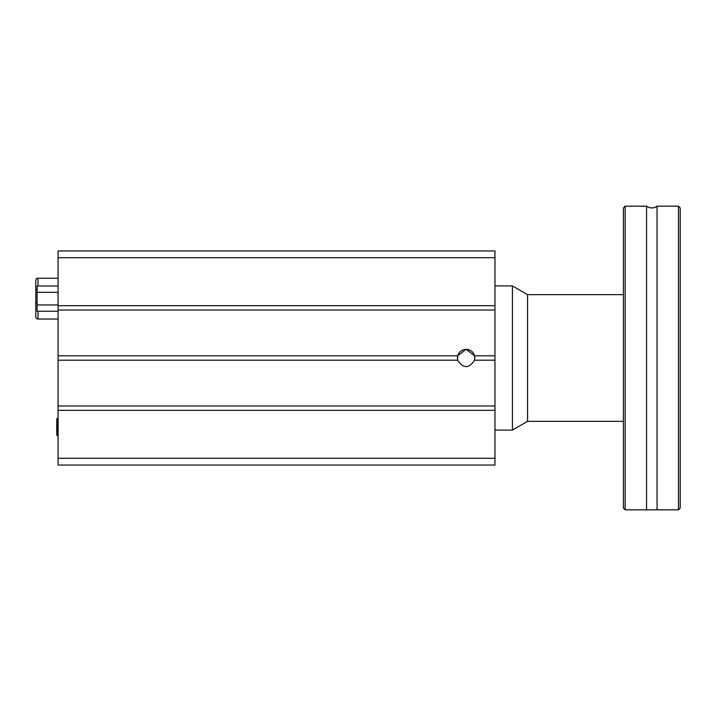 <?xml version="1.0" encoding="UTF-8"?>
<svg xmlns="http://www.w3.org/2000/svg" width="716" height="716" viewBox="0 0 716 716"><rect width="100%" height="100%" fill="white"/><g stroke="black" fill="none" stroke-linecap="round" stroke-linejoin="round"><path stroke-width="1.07" d="M494.962 257.697L494.962 250.967L58.077 250.967L58.077 305.678L494.962 305.678L494.962 257.697L58.077 257.697M494.962 305.678L494.962 310.019L58.077 310.019L58.077 355.816L457.667 355.816L466.125 349.265L474.592 355.816L474.592 360.184C468.944 368.74 463.306 368.74 457.667 360.184L457.667 355.816M474.592 355.816L494.962 355.816L494.962 310.019M494.962 355.816L494.962 360.184L474.592 360.184M457.667 360.184L58.077 360.184L58.077 405.981L494.962 405.981L494.962 360.184M494.962 405.981L494.962 410.322L58.077 410.322L58.077 465.033L494.962 465.033L494.962 410.322M474.869 358.027C474.341 352.72 471.423 349.82 466.125 349.301C460.835 349.811 457.918 352.72 457.39 358.018M58.077 360.184L58.077 355.816M58.077 410.322L58.077 405.981M58.077 310.019L58.077 305.678M57.647 292.325L37.107 292.325L37.107 311.236L58.077 311.236M58.077 304.935L37.107 304.935M57.647 286.015L37.107 286.015L37.107 292.325M58.077 285.478L58.077 302.08M58.077 441.987L58.077 458.589M58.077 270.621L58.077 261.886M56.707 426.915L56.806 418.645L57.584 418.18L57.584 435.65L56.806 435.185L56.707 426.915M37.984 311.236L37.984 319.05A2.184 2.184 0 0 1 35.8 316.866L35.8 303.584L35.8 316.866A2.184 2.184 0 0 0 37.984 319.05L58.077 319.05M37.107 289.389L35.8 289.738L35.8 303.584L35.8 280.386A2.184 2.184 0 0 1 37.984 278.202L58.077 278.202L37.984 278.202L37.984 286.015M35.8 280.386A2.184 2.184 0 0 1 37.984 278.202A2.184 2.184 0 0 0 35.8 280.386M680.2 508.065L680.2 207.935L678.455 206.181L678.455 509.819L680.2 508.065M657.046 509.819L657.046 206.181A8.735 8.735 0 0 1 646.557 206.181L646.557 509.819L678.455 509.819M625.149 206.181L623.403 207.935L623.403 508.065L625.149 509.819L625.149 206.181L646.557 206.181M623.403 421.348L527.576 421.348L512.441 430.083L512.441 285.917L494.962 285.917M527.576 421.348L527.576 294.652L512.441 285.917M494.962 458.303L58.077 458.303M37.107 303.244L35.8 303.584M58.077 418.18L57.584 418.18M58.077 435.65L57.584 435.65M625.149 509.819L646.557 509.819M657.046 206.181L678.455 206.181M512.441 430.083L494.962 430.083M623.403 294.652L527.576 294.652"/></g></svg>
